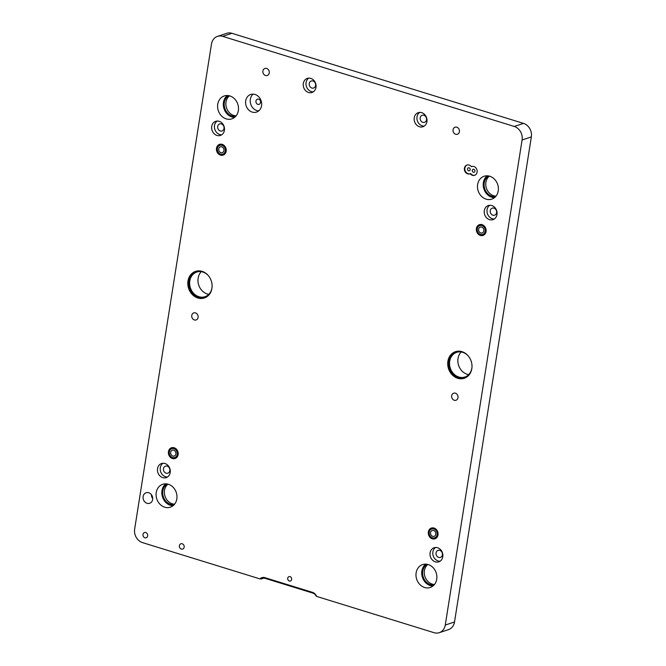 <?xml version="1.0" encoding="UTF-8"?>
<svg xmlns="http://www.w3.org/2000/svg" width="666" height="666" viewBox="0 0 666 666"><rect width="100%" height="100%" fill="white"/><g stroke="black" fill="none" stroke-linecap="round" stroke-linejoin="round"><path stroke-width="1" d="M469.089 165.043A4.637 3.946 -108.3 0 0 466.933 165.043A4.637 3.946 -108.3 0 0 464.385 169.464A4.637 3.946 -108.3 0 0 467.69 173.859A4.637 3.946 -108.3 0 0 469.846 173.859A4.637 3.946 -108.3 0 0 470.204 173.718A4.637 3.946 -108.3 0 0 472.444 175.333A4.637 3.946 -108.3 0 0 474.6 175.325A4.637 3.946 -108.3 0 0 477.147 170.912A4.637 3.946 -108.3 0 0 473.842 166.508A4.637 3.946 -108.3 0 0 471.686 166.517A4.637 3.946 -108.3 0 0 471.32 166.658A4.637 3.946 -108.3 0 0 469.089 165.043M467.166 164.977A4.637 3.946 -108.3 0 0 464.86 169.447A4.637 3.946 -108.3 0 0 468.148 173.709A4.637 3.946 -108.3 0 0 470.071 173.776M474.825 175.241A4.637 3.946 -108.3 0 1 472.91 175.175A4.637 3.946 -108.3 0 1 470.671 173.56L470.204 173.718M471.919 166.45A4.637 3.946 -108.3 0 0 471.786 166.508L471.32 166.658M255.028 94.464A9.282 7.9 -108.3 0 0 250.716 94.472A9.282 7.9 -108.3 0 0 245.621 103.305A9.282 7.9 -108.3 0 0 252.231 112.104A9.282 7.9 -108.3 0 0 256.543 112.096A9.282 7.9 -108.3 0 0 261.638 103.263A9.282 7.9 -108.3 0 0 255.028 94.464M253.163 94.139A9.282 7.9 -108.3 0 0 250.466 103.197A9.282 7.9 -108.3 0 0 256.86 110.573A9.282 7.9 -108.3 0 0 258.716 110.897M258.666 99.126A2.764 2.356 -108.3 0 0 257.834 104.379A2.764 2.356 -108.3 0 0 258.666 99.126M456.793 127.198A3.713 3.163 -108.3 0 0 455.069 127.206A3.713 3.163 -108.3 0 0 453.03 130.736A3.713 3.163 -108.3 0 0 455.677 134.257A3.713 3.163 -108.3 0 0 457.4 134.249A3.713 3.163 -108.3 0 0 459.44 130.719A3.713 3.163 -108.3 0 0 456.793 127.198M266.625 68.448A3.713 3.163 -108.3 0 0 264.901 68.448A3.713 3.163 -108.3 0 0 262.862 71.978A3.713 3.163 -108.3 0 0 265.509 75.499A3.713 3.163 -108.3 0 0 267.233 75.499A3.713 3.163 -108.3 0 0 269.272 71.961A3.713 3.163 -108.3 0 0 266.625 68.448M310.764 78.38A7.426 6.319 -108.3 0 0 307.317 78.388A7.426 6.319 -108.3 0 0 303.246 85.448A7.426 6.319 -108.3 0 0 308.533 92.491A7.426 6.319 -108.3 0 0 311.979 92.482A7.426 6.319 -108.3 0 0 316.05 85.423A7.426 6.319 -108.3 0 0 310.764 78.38M308.766 78.122A7.426 6.319 -108.3 0 0 306.135 85.381A7.426 6.319 -108.3 0 0 311.305 91.575A7.426 6.319 -108.3 0 0 313.303 91.833M312.978 80.994A3.713 3.163 -108.3 0 0 311.255 80.994A3.713 3.163 -108.3 0 0 309.224 84.524A3.713 3.163 -108.3 0 0 311.863 88.045A3.713 3.163 -108.3 0 0 313.586 88.045A3.713 3.163 -108.3 0 0 315.626 84.515A3.713 3.163 -108.3 0 0 312.978 80.994M421.695 112.654A7.426 6.319 -108.3 0 0 418.248 112.662A7.426 6.319 -108.3 0 0 414.177 119.722A7.426 6.319 -108.3 0 0 419.463 126.765A7.426 6.319 -108.3 0 0 422.91 126.756A7.426 6.319 -108.3 0 0 426.989 119.697A7.426 6.319 -108.3 0 0 421.695 112.654M419.697 112.396A7.426 6.319 -108.3 0 0 417.066 119.655A7.426 6.319 -108.3 0 0 422.236 125.849A7.426 6.319 -108.3 0 0 424.234 126.107M423.909 115.268A3.713 3.163 -108.3 0 0 422.186 115.268A3.713 3.163 -108.3 0 0 420.154 118.798A3.713 3.163 -108.3 0 0 422.793 122.319A3.713 3.163 -108.3 0 0 424.517 122.319A3.713 3.163 -108.3 0 0 426.556 118.789A3.713 3.163 -108.3 0 0 423.909 115.268M182.201 543.772A2.781 2.373 -108.3 0 0 181.36 549.067A2.781 2.373 -108.3 0 0 182.201 543.772M145.754 532.517A2.781 2.373 -108.3 0 0 144.913 537.803A2.781 2.373 -108.3 0 0 145.754 532.517M148.726 492.732A5.569 4.737 -108.3 0 0 146.137 492.732A5.569 4.737 -108.3 0 0 143.082 498.035A5.569 4.737 -108.3 0 0 147.053 503.313A5.569 4.737 -108.3 0 0 149.642 503.305A5.569 4.737 -108.3 0 0 152.697 498.01A5.569 4.737 -108.3 0 0 148.726 492.732M151.39 494.638A5.569 4.737 -108.3 0 0 152.714 498.651M229.862 95.937A12.063 10.265 -108.3 0 0 224.251 95.954A12.063 10.265 -108.3 0 0 217.632 107.426A12.063 10.265 -108.3 0 0 226.224 118.873A12.063 10.265 -108.3 0 0 231.835 118.856A12.063 10.265 -108.3 0 0 238.453 107.384A12.063 10.265 -108.3 0 0 229.862 95.937M227.289 95.513A12.063 10.265 -108.3 0 0 223.634 107.301A12.063 10.265 -108.3 0 0 231.959 116.975A12.063 10.265 -108.3 0 0 234.532 117.399M228.829 95.679A11.047 9.399 -108.3 0 0 224.367 106.46A11.047 9.399 -108.3 0 0 232.118 116.001A11.047 9.399 -108.3 0 0 235.672 116.342M229.47 95.829A11.047 9.399 -108.3 0 0 226.165 106.618A11.047 9.399 -108.3 0 0 233.774 115.451A11.047 9.399 -108.3 0 0 236.097 115.842M168.348 484.265A12.063 10.265 -108.3 0 0 162.745 484.282A12.063 10.265 -108.3 0 0 156.127 495.754A12.063 10.265 -108.3 0 0 164.718 507.201A12.063 10.265 -108.3 0 0 170.329 507.184A12.063 10.265 -108.3 0 0 176.948 495.712A12.063 10.265 -108.3 0 0 168.348 484.265M165.784 483.841A12.063 10.265 -108.3 0 0 162.129 495.629A12.063 10.265 -108.3 0 0 170.454 505.303A12.063 10.265 -108.3 0 0 173.027 505.727M167.324 484.007A11.047 9.399 -108.3 0 0 162.854 494.788A11.047 9.399 -108.3 0 0 170.613 504.328A11.047 9.399 -108.3 0 0 174.167 504.67M167.965 484.157A11.047 9.399 -108.3 0 0 164.66 494.946A11.047 9.399 -108.3 0 0 172.269 503.779A11.047 9.399 -108.3 0 0 174.592 504.17M428.246 564.568A12.063 10.265 -108.3 0 0 422.644 564.577A12.063 10.265 -108.3 0 0 416.025 576.057A12.063 10.265 -108.3 0 0 424.617 587.495A12.063 10.265 -108.3 0 0 430.219 587.487A12.063 10.265 -108.3 0 0 436.838 576.007A12.063 10.265 -108.3 0 0 428.246 564.568M425.674 564.135A12.063 10.265 -108.3 0 0 422.028 575.923A12.063 10.265 -108.3 0 0 430.353 585.597A12.063 10.265 -108.3 0 0 432.925 586.03M427.222 564.31A11.047 9.399 -108.3 0 0 422.752 575.091A11.047 9.399 -108.3 0 0 430.502 584.631A11.047 9.399 -108.3 0 0 434.065 584.973M427.863 564.452A11.047 9.399 -108.3 0 0 424.55 575.249A11.047 9.399 -108.3 0 0 432.167 584.082A11.047 9.399 -108.3 0 0 434.482 584.473M489.751 176.24A12.063 10.265 -108.3 0 0 484.149 176.249A12.063 10.265 -108.3 0 0 477.53 187.729A12.063 10.265 -108.3 0 0 486.122 199.167A12.063 10.265 -108.3 0 0 491.724 199.159A12.063 10.265 -108.3 0 0 498.343 187.679A12.063 10.265 -108.3 0 0 489.751 176.24M487.179 175.807A12.063 10.265 -108.3 0 0 483.533 187.596A12.063 10.265 -108.3 0 0 491.858 197.269A12.063 10.265 -108.3 0 0 494.43 197.702M488.727 175.982A11.047 9.399 -108.3 0 0 484.257 186.763A11.047 9.399 -108.3 0 0 492.007 196.304A11.047 9.399 -108.3 0 0 495.571 196.636M489.368 176.124A11.047 9.399 -108.3 0 0 486.055 186.913A11.047 9.399 -108.3 0 0 493.673 195.754A11.047 9.399 -108.3 0 0 495.987 196.145M202.073 271.362A14.011 11.93 -108.3 0 0 195.563 271.378A14.011 11.93 -108.3 0 0 187.87 284.707A14.011 11.93 -108.3 0 0 197.852 297.993A14.011 11.93 -108.3 0 0 204.37 297.985A14.011 11.93 -108.3 0 0 212.054 284.657A14.011 11.93 -108.3 0 0 202.073 271.362M196.029 271.237A14.011 11.93 -108.3 0 0 188.828 284.682A14.011 11.93 -108.3 0 0 198.776 297.694A14.011 11.93 -108.3 0 0 204.828 297.819M208.242 275.516A12.995 11.056 -108.3 0 0 202.847 272.028A12.995 11.056 -108.3 0 0 196.803 272.036A12.995 11.056 -108.3 0 0 189.677 284.399A12.995 11.056 -108.3 0 0 198.934 296.72A12.995 11.056 -108.3 0 0 204.97 296.711A12.995 11.056 -108.3 0 0 212.071 287.096M201.307 271.67A12.995 11.056 -108.3 0 0 198.46 284.232A12.995 11.056 -108.3 0 0 207.259 293.964A12.995 11.056 -108.3 0 0 208.799 294.322M461.971 351.665A14.011 11.93 -108.3 0 0 455.461 351.673A14.011 11.93 -108.3 0 0 447.768 365.001A14.011 11.93 -108.3 0 0 457.75 378.296A14.011 11.93 -108.3 0 0 464.26 378.28A14.011 11.93 -108.3 0 0 471.953 364.951A14.011 11.93 -108.3 0 0 461.971 351.665M455.927 351.531A14.011 11.93 -108.3 0 0 448.718 364.985A14.011 11.93 -108.3 0 0 458.674 377.988A14.011 11.93 -108.3 0 0 464.718 378.122M468.14 355.81A12.995 11.056 -108.3 0 0 462.737 352.322A12.995 11.056 -108.3 0 0 456.701 352.339A12.995 11.056 -108.3 0 0 449.575 364.693A12.995 11.056 -108.3 0 0 458.832 377.023A12.995 11.056 -108.3 0 0 464.868 377.006A12.995 11.056 -108.3 0 0 471.969 367.399M461.197 351.973A12.995 11.056 -108.3 0 0 458.358 364.535A12.995 11.056 -108.3 0 0 467.157 374.267A12.995 11.056 -108.3 0 0 468.697 374.617M219.189 121.32A7.426 6.319 -108.3 0 0 215.734 121.329A7.426 6.319 -108.3 0 0 211.663 128.388A7.426 6.319 -108.3 0 0 216.95 135.431A7.426 6.319 -108.3 0 0 220.404 135.423A7.426 6.319 -108.3 0 0 224.475 128.363A7.426 6.319 -108.3 0 0 219.189 121.32M217.191 121.062A7.426 6.319 -108.3 0 0 214.56 128.322A7.426 6.319 -108.3 0 0 219.73 134.515A7.426 6.319 -108.3 0 0 221.728 134.773M221.403 123.934A3.713 3.163 -108.3 0 0 219.68 123.934A3.713 3.163 -108.3 0 0 217.64 127.464A3.713 3.163 -108.3 0 0 220.288 130.986A3.713 3.163 -108.3 0 0 222.011 130.986A3.713 3.163 -108.3 0 0 224.051 127.456A3.713 3.163 -108.3 0 0 221.403 123.934M164.985 463.519A7.426 6.319 -108.3 0 0 161.538 463.528A7.426 6.319 -108.3 0 0 157.467 470.596A7.426 6.319 -108.3 0 0 162.754 477.639A7.426 6.319 -108.3 0 0 166.2 477.63A7.426 6.319 -108.3 0 0 170.28 470.562A7.426 6.319 -108.3 0 0 164.985 463.519M162.987 463.261A7.426 6.319 -108.3 0 0 160.356 470.529A7.426 6.319 -108.3 0 0 165.526 476.714A7.426 6.319 -108.3 0 0 167.524 476.981M167.208 466.133A3.713 3.163 -108.3 0 0 165.476 466.133A3.713 3.163 -108.3 0 0 163.445 469.672A3.713 3.163 -108.3 0 0 166.084 473.185A3.713 3.163 -108.3 0 0 167.815 473.185A3.713 3.163 -108.3 0 0 169.847 469.655A3.713 3.163 -108.3 0 0 167.208 466.133M437.562 547.743A7.426 6.319 -108.3 0 0 434.115 547.743A7.426 6.319 -108.3 0 0 430.036 554.811A7.426 6.319 -108.3 0 0 435.331 561.854A7.426 6.319 -108.3 0 0 438.777 561.846A7.426 6.319 -108.3 0 0 442.848 554.778A7.426 6.319 -108.3 0 0 437.562 547.743M435.564 547.477A7.426 6.319 -108.3 0 0 432.933 554.745A7.426 6.319 -108.3 0 0 438.103 560.93A7.426 6.319 -108.3 0 0 440.101 561.197M439.776 550.349A3.713 3.163 -108.3 0 0 438.053 550.349A3.713 3.163 -108.3 0 0 436.014 553.887A3.713 3.163 -108.3 0 0 438.661 557.409A3.713 3.163 -108.3 0 0 440.384 557.4A3.713 3.163 -108.3 0 0 442.424 553.871A3.713 3.163 -108.3 0 0 439.776 550.349M491.766 205.536A7.426 6.319 -108.3 0 0 488.311 205.544A7.426 6.319 -108.3 0 0 484.24 212.604A7.426 6.319 -108.3 0 0 489.527 219.647A7.426 6.319 -108.3 0 0 492.982 219.638A7.426 6.319 -108.3 0 0 497.052 212.579A7.426 6.319 -108.3 0 0 491.766 205.536M489.76 205.278A7.426 6.319 -108.3 0 0 487.129 212.546A7.426 6.319 -108.3 0 0 492.299 218.731A7.426 6.319 -108.3 0 0 494.305 218.989M493.981 208.15A3.713 3.163 -108.3 0 0 492.249 208.15A3.713 3.163 -108.3 0 0 490.218 211.68A3.713 3.163 -108.3 0 0 492.857 215.201A3.713 3.163 -108.3 0 0 494.588 215.201A3.713 3.163 -108.3 0 0 496.62 211.671A3.713 3.163 -108.3 0 0 493.981 208.15M220.488 155.12A5.661 4.82 71.7 0 1 216.45 149.75A5.661 4.82 71.7 0 1 219.555 144.364A5.661 4.82 71.7 0 1 222.186 144.356A5.661 4.82 71.7 0 1 226.224 149.725A5.661 4.82 71.7 0 1 223.118 155.111A5.661 4.82 71.7 0 1 220.488 155.12M432.326 538.811A5.661 4.82 71.7 0 1 428.296 533.441A5.661 4.82 71.7 0 1 431.402 528.063A5.661 4.82 71.7 0 1 434.032 528.055A5.661 4.82 71.7 0 1 438.062 533.424A5.661 4.82 71.7 0 1 434.956 538.811A5.661 4.82 71.7 0 1 432.326 538.811M480.377 235.414A5.661 4.82 71.7 0 1 476.348 230.045A5.661 4.82 71.7 0 1 479.453 224.667A5.661 4.82 71.7 0 1 482.084 224.658A5.661 4.82 71.7 0 1 486.113 230.028A5.661 4.82 71.7 0 1 483.008 235.414A5.661 4.82 71.7 0 1 480.377 235.414M172.427 458.516A5.661 4.82 71.7 0 1 168.398 453.146A5.661 4.82 71.7 0 1 171.503 447.76A5.661 4.82 71.7 0 1 174.134 447.752A5.661 4.82 71.7 0 1 178.172 453.121A5.661 4.82 71.7 0 1 175.058 458.508A5.661 4.82 71.7 0 1 172.427 458.516M195.496 312.903A3.713 3.163 -108.3 0 0 193.773 312.903A3.713 3.163 -108.3 0 0 191.733 316.433A3.713 3.163 -108.3 0 0 194.38 319.955A3.713 3.163 -108.3 0 0 196.104 319.955A3.713 3.163 -108.3 0 0 198.135 316.425A3.713 3.163 -108.3 0 0 195.496 312.903M455.394 393.198A3.713 3.163 -108.3 0 0 453.663 393.206A3.713 3.163 -108.3 0 0 451.631 396.736A3.713 3.163 -108.3 0 0 454.27 400.258A3.713 3.163 -108.3 0 0 455.994 400.249A3.713 3.163 -108.3 0 0 458.033 396.72A3.713 3.163 -108.3 0 0 455.394 393.198M290.035 576.631A2.323 1.973 -108.3 0 0 289.335 581.043A2.323 1.973 -108.3 0 0 290.035 576.631M468.614 170.779A1.557 1.324 71.7 0 1 469.089 167.815A1.557 1.324 71.7 0 1 468.614 170.779M473.368 172.253A1.557 1.324 71.7 0 1 473.842 169.289A1.557 1.324 71.7 0 1 473.368 172.253M264.036 578.188L259.94 578.896A6.494 5.528 71.7 0 1 264.91 577.655L312.496 592.357A6.494 5.528 71.7 0 1 316.633 596.411L434.082 632.7A11.139 9.482 -108.3 0 0 439.252 632.692A11.139 9.482 -108.3 0 0 445.263 625.058L522.094 139.977A11.139 9.482 -108.3 0 0 514.26 126.457L222.669 36.364A11.139 9.482 -108.3 0 0 217.499 36.372A11.139 9.482 -108.3 0 0 211.488 44.006L134.657 529.087A11.139 9.482 -108.3 0 0 142.491 542.607L259.94 578.896M439.252 632.692L448.501 629.628A11.139 9.482 -108.3 0 0 454.512 621.994L531.343 136.913A11.139 9.482 -108.3 0 0 523.509 123.393L231.918 33.3A11.139 9.482 -108.3 0 0 226.748 33.308L217.499 36.372M316.633 596.411L316.084 595.945A5.569 4.737 -108.3 0 0 312.82 593.09L265.235 578.388A5.569 4.737 -108.3 0 0 262.645 578.388A5.569 4.737 -108.3 0 0 261.413 579.054M175.1 451.14A3.064 2.606 -108.3 0 0 172.319 450.224A3.064 2.606 -108.3 0 0 171.47 455.128A3.064 2.606 -108.3 0 0 174.242 456.043A3.064 2.606 -108.3 0 0 175.1 451.14M223.152 147.744A3.064 2.606 -108.3 0 0 220.371 146.828A3.064 2.606 -108.3 0 0 219.522 151.731A3.064 2.606 -108.3 0 0 222.302 152.647A3.064 2.606 -108.3 0 0 223.152 147.744M483.05 228.047A3.064 2.606 -108.3 0 0 480.269 227.131A3.064 2.606 -108.3 0 0 479.42 232.034A3.064 2.606 -108.3 0 0 482.192 232.942A3.064 2.606 -108.3 0 0 483.05 228.047M434.998 531.443A3.064 2.606 -108.3 0 0 432.217 530.527A3.064 2.606 -108.3 0 0 431.36 535.431A3.064 2.606 -108.3 0 0 434.14 536.338A3.064 2.606 -108.3 0 0 434.998 531.443M445.263 625.058L454.512 621.994M522.094 139.977L531.343 136.913M514.26 126.457L523.509 123.393M222.669 36.364L231.918 33.3M264.91 577.655L265.235 578.388M312.496 592.357L312.82 593.09M170.529 456.16A4.637 3.946 -108.3 0 0 176.215 456.568A4.637 3.946 -108.3 0 0 176.032 450.116A4.637 3.946 -108.3 0 0 170.346 449.7A4.637 3.946 -108.3 0 0 170.529 456.16M175.99 458.066A5.569 4.737 71.7 0 1 175.499 458.266L175.857 458.15M175.499 458.266C173.535 458.807 171.803 458.258 170.288 456.61C167.899 452.713 168.465 449.741 171.994 447.694A5.569 4.737 71.7 0 1 172.511 447.56M218.581 152.764A4.637 3.946 -108.3 0 0 224.267 153.172A4.637 3.946 -108.3 0 0 224.084 146.72A4.637 3.946 -108.3 0 0 218.398 146.304A4.637 3.946 -108.3 0 0 218.581 152.764M224.042 154.67A5.569 4.737 71.7 0 1 223.551 154.87L223.909 154.753M223.551 154.87C221.587 155.411 219.855 154.862 218.34 153.213C215.95 149.317 216.517 146.345 220.046 144.297A5.569 4.737 71.7 0 1 220.563 144.164M478.479 233.058A4.637 3.946 -108.3 0 0 484.165 233.475A4.637 3.946 -108.3 0 0 483.982 227.014A4.637 3.946 -108.3 0 0 478.296 226.598A4.637 3.946 -108.3 0 0 478.479 233.058M483.941 234.973A5.569 4.737 71.7 0 1 483.441 235.173L483.807 235.048M483.441 235.173C481.485 235.714 479.753 235.156 478.238 233.508C475.849 229.62 476.415 226.648 479.945 224.6A5.569 4.737 71.7 0 1 480.461 224.467M430.427 536.455A4.637 3.946 -108.3 0 0 436.113 536.871A4.637 3.946 -108.3 0 0 435.93 530.411A4.637 3.946 -108.3 0 0 430.244 529.994A4.637 3.946 -108.3 0 0 430.427 536.455M435.889 538.369A5.569 4.737 71.7 0 1 435.389 538.569L435.755 538.444M435.389 538.569C433.433 539.11 431.693 538.553 430.186 536.904C427.797 533.016 428.363 530.044 431.893 527.996A5.569 4.737 71.7 0 1 432.409 527.863"/></g></svg>
